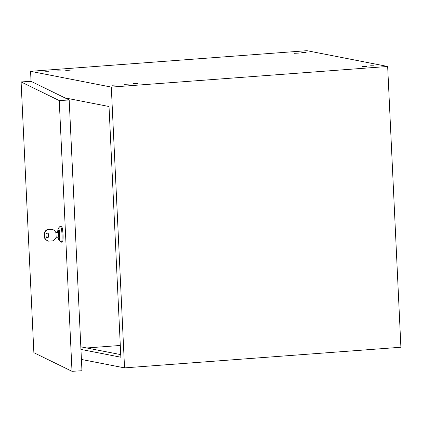 <?xml version="1.0" encoding="UTF-8"?>
<svg xmlns="http://www.w3.org/2000/svg" width="422" height="422" viewBox="0 0 422 422"><rect width="100%" height="100%" fill="white"/><g stroke="black" fill="none" stroke-linecap="round" stroke-linejoin="round"><path stroke-width="0.63" d="M295.98 53.051L298.971 53.082L294.44 53.299L295.98 53.051M57.745 70.838L60.736 70.875L56.21 71.086L57.745 70.838M113.655 84.986L116.641 85.017L112.115 85.233L113.655 84.986M135.093 83.382L138.084 83.419L133.558 83.63L135.093 83.382M370.943 65.769L373.934 65.806L369.408 66.022L370.943 65.769M363.796 66.307L366.787 66.338L362.261 66.555L363.796 66.307M125.566 84.094L128.557 84.131L124.026 84.342L125.566 84.094M45.834 71.729L48.825 71.761L44.294 71.977L45.834 71.729M67.277 70.126L70.263 70.163L65.737 70.374L67.277 70.126M303.128 52.513L306.114 52.55L301.588 52.766L303.128 52.513M30.574 71.318L111.308 87.101L124.548 367.878L400.9 347.243L387.66 66.465L306.921 50.682L30.574 71.318L31.043 81.346L21.1 81.937L33.871 352.686L72.009 371.318L59.244 100.568L21.1 81.937M80.95 349.421L120.85 357.218L109.024 106.523L64.956 97.909M387.66 66.465L111.308 87.101M81.425 359.449L124.548 367.878M120.724 354.617L80.829 346.821M120.291 345.465L86.721 347.971M31.107 81.372L69.187 99.977L59.244 100.568M58.341 228.297L60.167 226.197A8.06 1.187 86.6 0 1 60.341 226.097L61.332 226.034A8.06 1.187 86.6 0 1 62.994 234.01A8.06 1.187 86.6 0 1 62.287 242.122L61.295 242.181A8.06 1.187 86.6 0 1 61.148 242.133A8.06 1.187 86.6 0 1 61.111 242.101L59.048 240.229A6.045 0.891 -93.4 0 0 59.755 235.012A6.045 0.891 -93.4 0 0 58.579 228.26A6.045 0.891 -93.4 0 0 58.341 228.297A6.045 0.891 -93.4 0 0 57.935 230.138M69.187 99.977L81.952 370.727L72.009 371.318M55.704 232.264L58.152 232.116L58.067 230.238L58.315 232.332A2.063 0.306 86.6 0 1 58.642 234.395A2.063 0.306 86.6 0 1 58.51 236.299A2.063 0.306 86.6 0 1 58.5 236.315L58.542 237.206L56.052 237.312M58.046 237.238A4.283 0.633 -93.4 0 0 58.531 238.546A4.283 0.633 -93.4 0 0 58.584 238.562A4.283 0.633 -93.4 0 0 58.959 234.247A4.283 0.633 -93.4 0 0 58.078 230.011A4.283 0.633 -93.4 0 0 57.661 232.147M59.027 238.52A4.283 0.633 -93.4 0 0 59.08 238.53A4.283 0.633 -93.4 0 0 59.465 234.395A4.283 0.633 -93.4 0 0 58.626 229.995A4.283 0.633 -93.4 0 0 58.574 229.985A4.283 0.633 -93.4 0 1 58.626 229.995A4.283 0.633 -93.4 0 1 59.465 234.395A4.283 0.633 -93.4 0 1 59.08 238.53A4.283 0.633 -93.4 0 1 59.027 238.52M58.463 230.248L58.083 230.676M58.152 232.116L58.505 233.06M58.305 232.195L55.825 232.511M53.04 229.7A6.172 6.082 116 0 0 52.159 229.352L51.779 229.167A6.172 6.082 -64 0 1 52.66 229.515L53.04 229.7A6.172 6.082 116 0 1 55.952 232.786L56.152 237.022A6.172 6.082 116 0 1 52.703 240.883L48.509 241.136A6.172 6.082 116 0 1 44.716 237.697L44.516 233.466L44.136 233.282A6.172 6.082 -64 0 1 47.581 229.415L47.966 229.6A6.172 6.082 116 0 0 44.516 233.466M46.156 236.499A1.261 1.24 116 0 0 46.847 237.554A1.261 1.24 116 0 0 48.641 236.352L48.546 234.342A1.261 1.24 116 0 0 47.855 233.287A1.261 1.24 116 0 0 46.061 234.49L46.156 236.499M47.654 233.208A1.261 1.24 -64 0 1 48.166 234.157L48.261 236.162A1.261 1.24 -64 0 1 46.663 237.444M47.628 240.788L47.243 240.598A6.172 6.082 -64 0 1 44.331 237.512L44.716 237.697M51.779 229.167L47.581 229.415M47.966 229.6L52.159 229.352M44.136 233.282L44.331 237.512M58.431 238.451A6.045 0.891 -93.4 0 0 59.048 240.229M60.341 226.097A8.06 1.187 86.6 0 1 60.483 226.145A8.06 1.187 86.6 0 1 62.029 234.548A8.06 1.187 86.6 0 1 61.295 242.181M48.641 236.352L48.261 236.162M48.546 234.342L48.166 234.157M58.584 238.562L59.08 238.53M58.078 230.011L58.574 229.985"/></g></svg>
